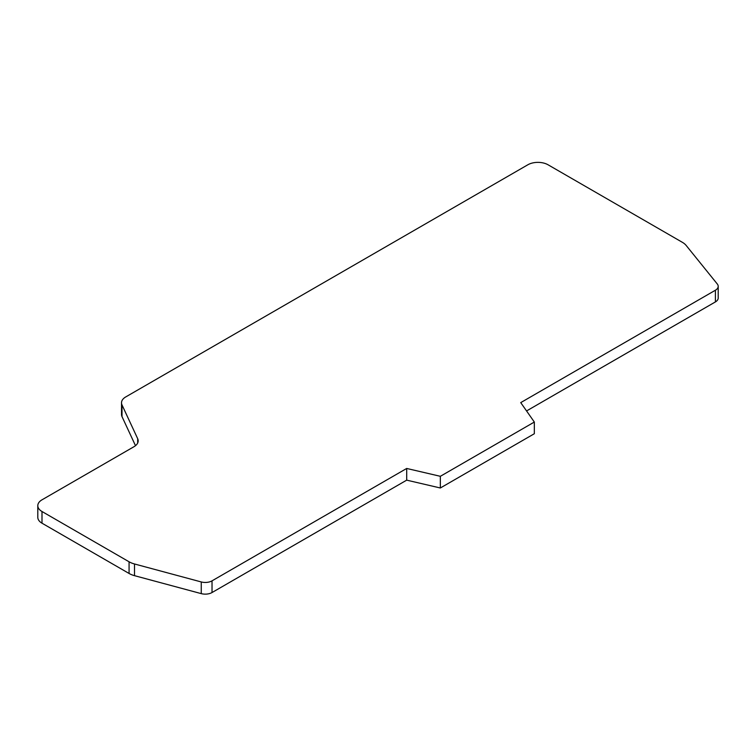 <?xml version="1.0" encoding="UTF-8"?>
<svg xmlns="http://www.w3.org/2000/svg" width="756" height="756" viewBox="0 0 756 756"><rect width="100%" height="100%" fill="white"/><g stroke="black" fill="none" stroke-linecap="round" stroke-linejoin="round"><path stroke-width="1.13" d="M520.733 402.617L715.403 290.228A9.544 5.509 0 0 0 718.2 286.335A9.544 5.509 0 0 0 717.302 284.01L686.174 245.464A19.089 11.019 0 0 0 682.375 242.326L548.062 164.789A14.317 8.269 0 0 0 527.82 164.789L125.713 396.947A14.317 8.269 0 0 0 121.518 402.787A14.317 8.269 0 0 0 122.009 404.923L137.696 438.726A14.317 8.269 0 0 1 138.178 440.861A14.317 8.269 0 0 1 133.992 446.701L41.996 499.82A14.317 8.269 0 0 0 37.8 505.66A14.317 8.269 0 0 0 41.996 511.51L129.068 561.784A19.089 11.019 0 0 0 134.502 563.976L201.257 581.95A9.544 5.509 0 0 0 212.03 580.844L406.7 468.455L440.342 476.308L534.331 422.046L520.733 402.617M534.331 422.046L534.331 433.727L440.342 487.989L406.7 480.145L406.7 468.455M37.8 505.66L37.8 517.35A14.317 8.269 0 0 0 41.996 523.19L129.068 573.464A19.089 11.019 0 0 0 134.502 575.666L201.257 593.63A9.544 5.509 0 0 0 212.03 592.534L406.7 480.145M440.342 476.308L440.342 487.989M526.563 410.943L715.403 301.918A9.544 5.509 0 0 0 718.2 298.025L718.2 286.335M121.518 402.787L121.518 414.477A14.317 8.269 0 0 0 122.009 416.613L135.494 445.681M134.502 575.666L134.502 563.976M129.068 573.464L129.068 561.784M201.257 593.63L201.257 581.95M212.03 592.534L212.03 580.844M41.996 523.19L41.996 511.51M715.403 301.918L715.403 290.228M122.009 416.613L122.009 404.923M137.696 442.997L137.696 438.726"/></g></svg>
